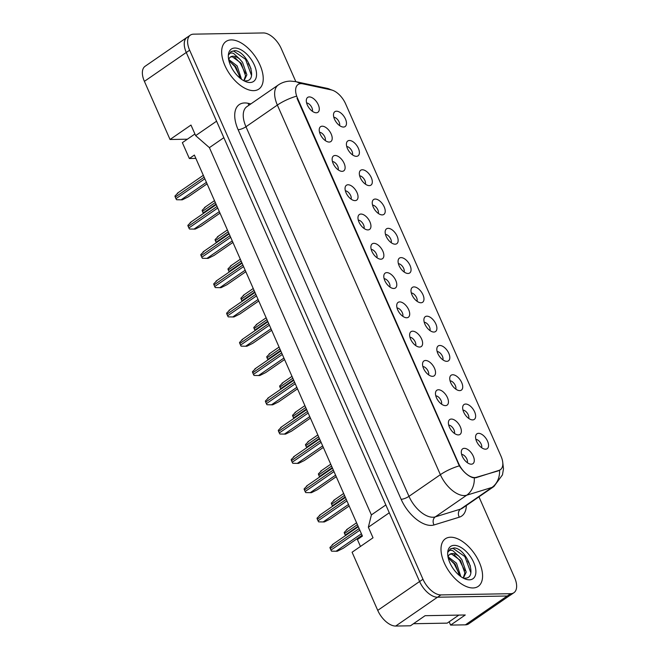 <?xml version="1.0" encoding="UTF-8"?>
<svg xmlns="http://www.w3.org/2000/svg" width="659" height="659" viewBox="0 0 659 659"><rect width="100%" height="100%" fill="white"/><g stroke="black" fill="none" stroke-linecap="round" stroke-linejoin="round"><path stroke-width="0.99" d="M465.649 404.041A9.037 4.844 -124.6 0 1 474.628 411.875A9.037 4.844 -124.6 0 1 472.651 419.898A9.037 4.844 -124.6 0 1 472.379 419.898A9.037 4.844 -124.6 0 1 465.163 414.725A9.037 4.844 -124.6 0 1 462.89 406.142A9.037 4.844 -124.6 0 1 465.649 404.041M468.706 418.407A5.42 2.908 55.4 0 0 467.355 413.209A5.42 2.908 55.4 0 0 462.98 410.104M452.741 374.757A9.037 4.844 -124.6 0 1 461.712 382.591A9.037 4.844 -124.6 0 1 459.735 390.614A9.037 4.844 -124.6 0 1 459.463 390.614A9.037 4.844 -124.6 0 1 452.247 385.441A9.037 4.844 -124.6 0 1 449.973 376.857A9.037 4.844 -124.6 0 1 452.741 374.757M455.789 389.123A5.42 2.908 55.4 0 0 454.438 383.925A5.42 2.908 55.4 0 0 450.064 380.82M439.825 345.473A9.037 4.844 -124.6 0 1 448.795 353.306A9.037 4.844 -124.6 0 1 446.818 361.33A9.037 4.844 -124.6 0 1 446.547 361.33A9.037 4.844 -124.6 0 1 439.331 356.157A9.037 4.844 -124.6 0 1 437.057 347.573A9.037 4.844 -124.6 0 1 439.825 345.473M442.873 359.839A5.42 2.908 55.4 0 0 441.522 354.641A5.42 2.908 55.4 0 0 437.148 351.535M426.908 316.188A9.037 4.844 -124.6 0 1 435.879 324.022A9.037 4.844 -124.6 0 1 433.902 332.045A9.037 4.844 -124.6 0 1 433.63 332.045A9.037 4.844 -124.6 0 1 426.414 326.864A9.037 4.844 -124.6 0 1 424.141 318.289A9.037 4.844 -124.6 0 1 426.908 316.188M429.956 330.546A5.42 2.908 55.4 0 0 428.605 325.357A5.42 2.908 55.4 0 0 424.231 322.251M413.992 286.904A9.037 4.844 -124.6 0 1 422.963 294.738A9.037 4.844 -124.6 0 1 420.986 302.761A9.037 4.844 -124.6 0 1 420.714 302.761A9.037 4.844 -124.6 0 1 413.498 297.58A9.037 4.844 -124.6 0 1 411.224 289.004A9.037 4.844 -124.6 0 1 413.992 286.904M417.04 301.262A5.42 2.908 55.4 0 0 415.689 296.072A5.42 2.908 55.4 0 0 411.315 292.967M401.076 257.62A9.037 4.844 -124.6 0 1 410.046 265.453A9.037 4.844 -124.6 0 1 408.069 273.477A9.037 4.844 -124.6 0 1 407.797 273.477A9.037 4.844 -124.6 0 1 400.581 268.295A9.037 4.844 -124.6 0 1 398.308 259.72A9.037 4.844 -124.6 0 1 401.076 257.62M404.124 271.978A5.42 2.908 55.4 0 0 402.773 266.788A5.42 2.908 55.4 0 0 398.398 263.682M388.159 228.335A9.037 4.844 -124.6 0 1 397.13 236.169A9.037 4.844 -124.6 0 1 395.153 244.192A9.037 4.844 -124.6 0 1 394.881 244.184A9.037 4.844 -124.6 0 1 387.665 239.011A9.037 4.844 -124.6 0 1 385.391 230.436A9.037 4.844 -124.6 0 1 388.159 228.335M391.207 242.693A5.42 2.908 55.4 0 0 389.856 237.504A5.42 2.908 55.4 0 0 385.482 234.398M375.243 199.051A9.037 4.844 -124.6 0 1 384.213 206.885A9.037 4.844 -124.6 0 1 382.236 214.908A9.037 4.844 -124.6 0 1 381.965 214.9A9.037 4.844 -124.6 0 1 374.749 209.727A9.037 4.844 -124.6 0 1 372.475 201.152A9.037 4.844 -124.6 0 1 375.243 199.051M378.291 213.409A5.42 2.908 55.4 0 0 376.94 208.219A5.42 2.908 55.4 0 0 372.566 205.114M362.326 169.767A9.037 4.844 -124.6 0 1 371.297 177.6A9.037 4.844 -124.6 0 1 369.32 185.624A9.037 4.844 -124.6 0 1 369.048 185.616A9.037 4.844 -124.6 0 1 361.832 180.442A9.037 4.844 -124.6 0 1 359.559 171.867A9.037 4.844 -124.6 0 1 362.326 169.767M365.374 184.125A5.42 2.908 55.4 0 0 364.023 178.935A5.42 2.908 55.4 0 0 359.649 175.829M349.41 140.482A9.037 4.844 -124.6 0 1 358.381 148.316A9.037 4.844 -124.6 0 1 356.404 156.34A9.037 4.844 -124.6 0 1 356.132 156.331A9.037 4.844 -124.6 0 1 348.916 151.158A9.037 4.844 -124.6 0 1 346.642 142.583A9.037 4.844 -124.6 0 1 349.41 140.482M352.458 154.84A5.42 2.908 55.4 0 0 351.107 149.651A5.42 2.908 55.4 0 0 346.733 146.545M336.494 111.198A9.037 4.844 -124.6 0 1 345.464 119.032A9.037 4.844 -124.6 0 1 343.487 127.055A9.037 4.844 -124.6 0 1 343.215 127.047A9.037 4.844 -124.6 0 1 336.008 121.874A9.037 4.844 -124.6 0 1 333.726 113.29A9.037 4.844 -124.6 0 1 336.494 111.198M339.542 125.556A5.42 2.908 55.4 0 0 338.191 120.366A5.42 2.908 55.4 0 0 333.816 117.253M478.566 433.325A9.037 4.844 -124.6 0 1 487.545 441.159A9.037 4.844 -124.6 0 1 485.568 449.183A9.037 4.844 -124.6 0 1 485.296 449.183A9.037 4.844 -124.6 0 1 478.08 444.009A9.037 4.844 -124.6 0 1 475.806 435.426A9.037 4.844 -124.6 0 1 478.566 433.325M481.622 447.692A5.42 2.908 55.4 0 0 480.271 442.494A5.42 2.908 55.4 0 0 475.897 439.388M451.374 419.05A9.037 4.844 -124.6 0 1 460.353 426.884A9.037 4.844 -124.6 0 1 458.367 434.907A9.037 4.844 -124.6 0 1 458.104 434.899A9.037 4.844 -124.6 0 1 450.888 429.726A9.037 4.844 -124.6 0 1 448.614 421.142A9.037 4.844 -124.6 0 1 451.374 419.05M454.43 433.408A5.42 2.908 55.4 0 0 453.079 428.218A5.42 2.908 55.4 0 0 448.705 425.104M438.457 389.766A9.037 4.844 -124.6 0 1 447.436 397.599A9.037 4.844 -124.6 0 1 445.451 405.623A9.037 4.844 -124.6 0 1 445.187 405.614A9.037 4.844 -124.6 0 1 437.971 400.441A9.037 4.844 -124.6 0 1 435.698 391.858A9.037 4.844 -124.6 0 1 438.457 389.766M441.514 404.124A5.42 2.908 55.4 0 0 440.163 398.926A5.42 2.908 55.4 0 0 435.788 395.82M425.541 360.473A9.037 4.844 -124.6 0 1 434.52 368.307A9.037 4.844 -124.6 0 1 432.535 376.338A9.037 4.844 -124.6 0 1 432.271 376.33A9.037 4.844 -124.6 0 1 425.055 371.157A9.037 4.844 -124.6 0 1 422.781 362.574A9.037 4.844 -124.6 0 1 425.541 360.473M428.597 374.839A5.42 2.908 55.4 0 0 427.246 369.641A5.42 2.908 55.4 0 0 422.872 366.536M412.625 331.189A9.037 4.844 -124.6 0 1 421.603 339.023A9.037 4.844 -124.6 0 1 419.626 347.054A9.037 4.844 -124.6 0 1 419.355 347.046A9.037 4.844 -124.6 0 1 412.139 341.873A9.037 4.844 -124.6 0 1 409.865 333.289A9.037 4.844 -124.6 0 1 412.625 331.189M415.681 345.555A5.42 2.908 55.4 0 0 414.33 340.357A5.42 2.908 55.4 0 0 409.956 337.251M399.708 301.904A9.037 4.844 -124.6 0 1 408.687 309.738A9.037 4.844 -124.6 0 1 406.71 317.762A9.037 4.844 -124.6 0 1 406.438 317.762A9.037 4.844 -124.6 0 1 399.222 312.588A9.037 4.844 -124.6 0 1 396.949 304.005A9.037 4.844 -124.6 0 1 399.708 301.904M402.764 316.271A5.42 2.908 55.4 0 0 401.413 311.073A5.42 2.908 55.4 0 0 397.039 307.967M386.792 272.62A9.037 4.844 -124.6 0 1 395.771 280.454A9.037 4.844 -124.6 0 1 393.794 288.477A9.037 4.844 -124.6 0 1 393.522 288.477A9.037 4.844 -124.6 0 1 386.306 283.304A9.037 4.844 -124.6 0 1 384.032 274.721A9.037 4.844 -124.6 0 1 386.792 272.62M389.848 286.986A5.42 2.908 55.4 0 0 388.497 281.788A5.42 2.908 55.4 0 0 384.123 278.683M373.884 243.336A9.037 4.844 -124.6 0 1 382.854 251.17A9.037 4.844 -124.6 0 1 380.877 259.193A9.037 4.844 -124.6 0 1 380.605 259.193A9.037 4.844 -124.6 0 1 373.389 254.02A9.037 4.844 -124.6 0 1 371.116 245.436A9.037 4.844 -124.6 0 1 373.884 243.336M376.932 257.702A5.42 2.908 55.4 0 0 375.581 252.504A5.42 2.908 55.4 0 0 371.206 249.399M360.967 214.051A9.037 4.844 -124.6 0 1 369.938 221.885A9.037 4.844 -124.6 0 1 367.961 229.909A9.037 4.844 -124.6 0 1 367.689 229.909A9.037 4.844 -124.6 0 1 360.473 224.735A9.037 4.844 -124.6 0 1 358.199 216.152A9.037 4.844 -124.6 0 1 360.967 214.051M364.015 228.418A5.42 2.908 55.4 0 0 362.664 223.22A5.42 2.908 55.4 0 0 358.29 220.114M348.051 184.767A9.037 4.844 -124.6 0 1 357.021 192.601A9.037 4.844 -124.6 0 1 355.044 200.624A9.037 4.844 -124.6 0 1 354.773 200.624A9.037 4.844 -124.6 0 1 347.557 195.443A9.037 4.844 -124.6 0 1 345.283 186.868A9.037 4.844 -124.6 0 1 348.051 184.767M351.099 199.125A5.42 2.908 55.4 0 0 349.748 193.935A5.42 2.908 55.4 0 0 345.374 190.83M335.134 155.483A9.037 4.844 -124.6 0 1 344.105 163.317A9.037 4.844 -124.6 0 1 342.128 171.34A9.037 4.844 -124.6 0 1 341.856 171.34A9.037 4.844 -124.6 0 1 334.64 166.159A9.037 4.844 -124.6 0 1 332.367 157.583A9.037 4.844 -124.6 0 1 335.134 155.483M338.182 169.841A5.42 2.908 55.4 0 0 336.831 164.651A5.42 2.908 55.4 0 0 332.457 161.546M322.218 126.198A9.037 4.844 -124.6 0 1 331.189 134.032A9.037 4.844 -124.6 0 1 329.212 142.056A9.037 4.844 -124.6 0 1 328.94 142.056A9.037 4.844 -124.6 0 1 321.724 136.874A9.037 4.844 -124.6 0 1 319.45 128.299A9.037 4.844 -124.6 0 1 322.218 126.198M325.266 140.556A5.42 2.908 55.4 0 0 323.915 135.367A5.42 2.908 55.4 0 0 319.541 132.261M309.302 96.914A9.037 4.844 -124.6 0 1 318.272 104.748A9.037 4.844 -124.6 0 1 316.295 112.771A9.037 4.844 -124.6 0 1 316.023 112.763A9.037 4.844 -124.6 0 1 308.807 107.59A9.037 4.844 -124.6 0 1 306.534 99.015A9.037 4.844 -124.6 0 1 309.302 96.914M312.35 111.272A5.42 2.908 55.4 0 0 310.999 106.083A5.42 2.908 55.4 0 0 306.624 102.977M464.29 448.334A9.037 4.844 -124.6 0 1 473.269 456.168A9.037 4.844 -124.6 0 1 471.284 464.191A9.037 4.844 -124.6 0 1 471.02 464.183A9.037 4.844 -124.6 0 1 463.804 459.01A9.037 4.844 -124.6 0 1 461.531 450.426A9.037 4.844 -124.6 0 1 464.29 448.334M467.346 462.692A5.42 2.908 55.4 0 0 465.995 457.503A5.42 2.908 55.4 0 0 461.621 454.389M499.044 470.337A16.269 8.715 -124.6 0 0 500.37 469.702A16.269 8.715 -124.6 0 0 500.988 456.143L345.596 103.817A16.269 8.715 55.4 0 0 331.255 89.904L302.819 83.825A16.269 8.715 -124.6 0 0 298.074 84.517A16.269 8.715 -124.6 0 0 297.456 98.076L458.598 463.45A16.269 8.715 55.4 0 0 474.752 477.553A16.269 8.715 55.4 0 0 476.366 477.305L498.278 470.864M449.158 621.791L450.616 625.094L465.402 624.839A18.073 9.687 55.4 0 0 468.673 623.859L509.893 595.415M187.617 37.011A18.073 9.687 55.4 0 0 186.958 37.406A18.073 9.687 55.4 0 0 186.266 52.473L216.58 121.19L195.641 135.63L209.405 147.641L371.388 514.918L368.356 527.225L373.019 537.793L352.087 552.234L377.731 610.382A18.073 9.687 55.4 0 0 395.68 626.05L410.466 625.795L425.113 615.687L465.27 614.987L450.616 625.094M186.958 37.406L145.087 66.287A18.073 9.687 55.4 0 0 144.403 81.354L170.047 139.502L187.387 139.197L194.924 133.999M195.863 158.407L189.355 158.522L194.38 155.054L362.434 536.072L357.409 539.54L360.457 546.459M371.388 514.918L385.836 504.951M368.356 527.225L389.288 512.776L419.602 581.502A18.073 9.687 55.4 0 0 419.618 581.551A18.073 9.687 55.4 0 0 437.568 597.219L507.29 596.008A18.073 9.687 55.4 0 0 510.56 595.028L513.913 592.713A18.073 9.687 55.4 0 0 514.597 577.646L478.953 496.828M209.405 147.641L223.846 137.673M195.641 135.63L190.978 125.053L170.047 139.502M189.355 158.522L182.362 142.665L187.387 139.197M472.981 587.96A28.914 15.495 55.4 0 0 478.212 586.386A28.914 15.495 55.4 0 0 477.149 557.967A28.914 15.495 55.4 0 0 450.599 537.217A28.914 15.495 55.4 0 0 445.369 538.782A28.914 15.495 55.4 0 0 446.431 567.201A28.914 15.495 55.4 0 0 472.981 587.96A28.914 15.495 55.4 0 0 478.212 586.386A28.914 15.495 55.4 0 0 477.149 557.967A28.914 15.495 55.4 0 0 450.599 537.217A28.914 15.495 55.4 0 0 445.369 538.782A28.914 15.495 55.4 0 0 446.431 567.201A28.914 15.495 55.4 0 0 472.981 587.96M253.641 90.645A28.914 15.495 55.4 0 0 258.872 89.072A28.914 15.495 55.4 0 0 257.809 60.653A28.914 15.495 55.4 0 0 231.26 39.902A28.914 15.495 55.4 0 0 226.029 41.476A28.914 15.495 55.4 0 0 227.083 69.895A28.914 15.495 55.4 0 0 253.641 90.645A28.914 15.495 55.4 0 0 258.872 89.072A28.914 15.495 55.4 0 0 257.809 60.653A28.914 15.495 55.4 0 0 231.26 39.902A28.914 15.495 55.4 0 0 226.029 41.476A28.914 15.495 55.4 0 0 227.083 69.895A28.914 15.495 55.4 0 0 253.641 90.645M499.876 470.106L475.782 477.775L472.907 477.709C468.162 476.127 463.631 472.174 459.331 465.847L297.061 98.413M248.286 63.61A24.095 12.908 -124.6 0 1 251.054 68.758M467.626 560.924A24.095 12.908 -124.6 0 1 470.394 566.073M295.842 81.667L281.269 48.618A18.073 9.687 55.4 0 0 263.32 32.95L193.598 34.161A18.073 9.687 55.4 0 0 190.327 35.141L186.983 37.456A18.073 9.687 55.4 0 0 186.291 52.522L419.618 581.551L422.971 579.245A18.073 9.687 55.4 0 0 440.912 594.912L510.643 593.693A18.073 9.687 55.4 0 0 513.913 592.713M190.327 35.141A18.073 9.687 55.4 0 0 189.644 50.208L422.971 579.245M333.009 544.392L329.945 547.456A3.015 1.615 -124.6 0 0 330.258 548.51L330.958 550.1A3.015 1.615 -124.6 0 0 331.576 551.155L337.26 551.245L343.15 548.329L362.079 535.273M345.481 535.578A3.015 1.615 -124.6 0 1 345.234 535.1L344.533 533.51A3.015 1.615 -124.6 0 1 344.22 532.456L347.285 529.391M448.12 556.83L456.506 563.239L460.839 576.576M448.285 558.173L455.18 564.162L459.545 575.595M464.776 578.124C478.698 578.833 466.383 548.543 454.24 547.917L450.394 548.873L448.202 551.945C449.067 550.29 450.649 549.903 452.955 550.767L458.87 556.221A13.617 7.298 55.4 0 0 452.329 553.527A13.617 7.298 55.4 0 0 449.866 554.268A13.617 7.298 55.4 0 0 448.046 557.102M458.87 556.221L461.827 559.573L466.21 572.136L463.434 577.992M449.636 554.441L451.596 554.03L460.493 560.496L464.883 573.05L463.203 577.951M469.389 579.821A19.638 10.528 55.4 0 0 473.689 562.382A19.638 10.528 55.4 0 0 454.191 545.347A19.638 10.528 55.4 0 0 447.675 553.881A19.638 10.528 55.4 0 0 464.916 578.874A19.638 10.528 55.4 0 0 469.389 579.821M458.853 615.094L447.206 623.134L413.457 623.727M450.221 548.996L452.988 548.329L464.859 556.575L470.847 572.737M454.15 554.746L459.545 560.241L464.76 570.785M448.837 558.42L454.224 563.915L459.447 574.45M228.78 59.524L237.166 65.933L241.499 79.269M228.945 60.859L235.84 66.847L240.206 78.281M245.436 80.81C259.358 81.518 247.043 51.229 234.901 50.611L231.054 51.559L228.862 54.631C229.727 52.975 231.309 52.588 233.616 53.453L239.522 58.915A13.617 7.298 55.4 0 0 232.989 56.213A13.617 7.298 55.4 0 0 230.526 56.954A13.617 7.298 55.4 0 0 228.706 59.788M239.522 58.915L242.487 62.259L246.87 74.821L244.094 80.678M230.296 57.127L232.256 56.715L241.153 63.182L245.535 75.744L243.863 80.637M250.049 82.507A19.638 10.528 55.4 0 0 254.349 65.068A19.638 10.528 55.4 0 0 234.843 48.033A19.638 10.528 55.4 0 0 228.327 56.567A19.638 10.528 55.4 0 0 245.568 81.559A19.638 10.528 55.4 0 0 250.049 82.507M230.881 51.682L233.648 51.023L245.519 59.261L251.507 75.423M234.81 57.432L240.197 62.926L245.42 73.47M229.489 61.106L234.884 66.6L240.107 77.136M320.093 515.107L317.028 518.172A3.015 1.615 -124.6 0 0 317.341 519.226L318.042 520.816A3.015 1.615 -124.6 0 0 318.659 521.87L324.343 521.961L330.233 519.045L349.163 505.988M307.176 485.823L304.112 488.887A3.015 1.615 -124.6 0 0 304.425 489.942L305.125 491.532A3.015 1.615 -124.6 0 0 305.743 492.586L311.427 492.677L317.317 489.761L336.247 476.704M294.26 456.539L291.196 459.603A3.015 1.615 -124.6 0 0 291.509 460.657L292.209 462.247A3.015 1.615 -124.6 0 0 292.827 463.302L298.511 463.392L304.4 460.476L323.33 447.42M281.344 427.254L278.279 430.319A3.015 1.615 -124.6 0 0 278.592 431.373L279.292 432.963A3.015 1.615 -124.6 0 0 279.91 434.017L285.594 434.108L291.484 431.192L310.414 418.127M332.564 506.293A3.015 1.615 -124.6 0 1 332.317 505.815L331.617 504.226A3.015 1.615 -124.6 0 1 331.304 503.163L334.377 500.107M319.648 477.009A3.015 1.615 -124.6 0 1 319.401 476.531L318.701 474.941A3.015 1.615 -124.6 0 1 318.388 473.879L321.46 470.823M306.732 447.725A3.015 1.615 -124.6 0 1 306.484 447.247L305.784 445.657A3.015 1.615 -124.6 0 1 305.471 444.594L308.544 441.538M268.427 397.97L265.363 401.034A3.015 1.615 -124.6 0 0 265.676 402.089L266.376 403.679A3.015 1.615 -124.6 0 0 266.994 404.733L272.678 404.824L278.568 401.908L297.497 388.843M255.519 368.686L252.446 371.742A3.015 1.615 -124.6 0 0 252.759 372.805L253.46 374.394A3.015 1.615 -124.6 0 0 254.077 375.449L259.761 375.539L265.651 372.615L284.581 359.559M242.603 339.401L239.53 342.458A3.015 1.615 -124.6 0 0 239.843 343.52L240.543 345.11A3.015 1.615 -124.6 0 0 241.161 346.164L246.845 346.255L252.735 343.331L271.665 330.274M293.815 418.44A3.015 1.615 -124.6 0 1 293.568 417.954L292.868 416.373A3.015 1.615 -124.6 0 1 292.555 415.31L295.627 412.254M280.899 389.156A3.015 1.615 -124.6 0 1 280.652 388.67L279.951 387.088A3.015 1.615 -124.6 0 1 279.638 386.026L282.711 382.97M267.982 359.872A3.015 1.615 -124.6 0 1 267.735 359.386L267.035 357.804A3.015 1.615 -124.6 0 1 266.722 356.741L269.795 353.685M229.686 310.117L226.614 313.173A3.015 1.615 -124.6 0 0 226.927 314.236L227.627 315.818A3.015 1.615 -124.6 0 0 228.245 316.88L233.929 316.971L239.818 314.046L258.748 300.99M216.77 280.833L213.697 283.889A3.015 1.615 -124.6 0 0 214.01 284.952L214.71 286.533A3.015 1.615 -124.6 0 0 215.328 287.588L221.012 287.686L226.902 284.762L245.832 271.706M203.853 251.549L200.781 254.605A3.015 1.615 -124.6 0 0 201.094 255.667L201.794 257.249A3.015 1.615 -124.6 0 0 202.412 258.303L208.096 258.394L213.986 255.478L232.915 242.421M190.937 222.264L187.864 225.32A3.015 1.615 -124.6 0 0 188.177 226.383L188.878 227.965A3.015 1.615 -124.6 0 0 189.504 229.019L195.179 229.11L201.069 226.194L219.999 213.137M178.021 192.98L174.948 196.036A3.015 1.615 -124.6 0 0 175.269 197.099L175.961 198.68A3.015 1.615 -124.6 0 0 176.587 199.735L182.263 199.825L188.153 196.909L207.083 183.853M255.066 330.587A3.015 1.615 -124.6 0 1 254.819 330.101L254.127 328.52A3.015 1.615 -124.6 0 1 253.806 327.457L256.878 324.401M242.15 301.303A3.015 1.615 -124.6 0 1 241.902 300.817L241.21 299.235A3.015 1.615 -124.6 0 1 240.889 298.173L243.962 295.117M229.233 272.019A3.015 1.615 -124.6 0 1 228.986 271.533L228.294 269.951A3.015 1.615 -124.6 0 1 227.973 268.888L231.045 265.832M216.317 242.734A3.015 1.615 -124.6 0 1 216.078 242.248L215.378 240.667A3.015 1.615 -124.6 0 1 215.056 239.604L218.129 236.548M203.4 213.45A3.015 1.615 -124.6 0 1 203.161 212.964L202.461 211.374A3.015 1.615 -124.6 0 1 202.148 210.32L205.213 207.255M476.366 477.305L475.617 477.824M144.403 81.354L186.266 52.473M465.402 624.839L507.191 596.008M395.68 626.05L437.469 597.219M377.731 610.382L419.602 581.502M297.456 98.076L297.044 98.364M458.598 463.45L458.186 463.738M466.308 505.544A30.116 16.137 -124.6 0 1 459.307 517.183L434.042 524.951A30.116 16.137 -124.6 0 1 401.133 499.291L238.121 129.691A6.022 1.705 156.2 0 0 245.964 126.742L408.975 496.342A24.095 12.908 55.4 0 0 432.905 517.233A24.095 12.908 55.4 0 0 435.294 516.87L460.567 509.102A24.095 12.908 55.4 0 0 462.527 508.155L493.929 486.499A24.095 12.908 -124.6 0 1 491.96 487.438A21.088 17.554 -107.1 0 0 499.571 470.304M238.121 129.691A30.116 16.137 -124.6 0 1 244.72 102.944A30.116 16.137 -124.6 0 1 248.064 103.29L250.881 103.891M246.878 106.651A24.095 12.908 55.4 0 0 245.964 126.742L277.357 105.078A24.095 12.908 -124.6 0 1 278.279 84.995L246.878 106.651M459.307 517.183A6.022 5.017 72.9 0 1 460.567 509.102L491.96 487.438L466.696 495.206A24.095 12.908 -124.6 0 1 464.298 495.568A24.095 12.908 -124.6 0 1 440.377 474.678A21.088 5.972 -23.8 0 1 459.331 465.847M474.291 477.948A21.088 17.554 -107.1 0 1 466.696 495.206L435.294 516.87A6.022 5.017 72.9 0 0 434.042 524.951M296.311 96.247A21.088 5.972 156.2 0 0 277.357 105.078L440.377 474.678L408.975 496.342A6.022 1.705 156.2 0 1 401.133 499.291M330.818 89.805A21.088 15.478 -77.9 0 0 327.218 88.372L332.968 90.423M300.142 83.709A21.088 15.478 -77.9 0 0 295.537 81.601L327.218 88.372M189.644 50.208L186.291 52.522M440.912 594.912L437.568 597.219M510.643 593.693L507.29 596.008M249.077 105.135A6.022 4.424 102.1 0 1 248.064 103.29M336.041 551.27L361.412 533.765M330.958 550.1L359.83 530.182M330.258 548.51L359.13 528.592M345.234 535.1L358.092 526.228M344.533 533.51L357.392 524.646M323.124 521.986L348.496 504.481M318.042 520.816L346.914 500.898M317.341 519.226L346.214 499.308M310.208 492.701L335.579 475.197M305.125 491.532L333.998 471.613M304.425 489.942L333.297 470.024M297.291 463.409L322.663 445.912M292.209 462.247L321.081 442.329M291.509 460.657L320.381 440.739M284.375 434.124L309.746 416.628M279.292 432.963L308.165 413.045M278.592 431.373L307.465 411.455M332.317 505.815L345.176 496.944M331.617 504.226L344.476 495.362M319.401 476.531L332.26 467.659M318.701 474.941L331.559 466.078M306.484 447.247L319.343 438.375M305.784 445.657L318.643 436.785M271.459 404.84L296.83 387.344M266.376 403.679L295.248 383.752M265.676 402.089L294.548 382.171M258.542 375.556L283.914 358.059M253.46 374.394L282.332 354.468M252.759 372.805L281.632 352.886M245.626 346.272L270.997 328.767M240.543 345.11L269.416 325.184M239.843 343.52L268.715 323.602M293.568 417.954L306.427 409.091M292.868 416.373L305.727 407.501M280.652 388.67L293.51 379.806M279.951 387.088L292.81 378.217M267.735 359.386L280.594 350.522M267.035 357.804L279.894 348.932M232.718 316.987L258.081 299.483M227.627 315.818L256.499 295.899M226.927 314.236L255.799 294.318M219.801 287.703L245.164 270.198M214.71 286.533L243.583 266.615M214.01 284.952L242.891 265.033M206.885 258.419L232.248 240.914M201.794 257.249L230.666 237.331M201.094 255.667L229.975 235.749M193.968 229.134L219.332 211.63M188.878 227.965L217.75 208.046M188.177 226.383L217.058 206.465M181.052 199.85L206.415 182.345M175.961 198.68L204.842 178.762M175.269 197.099L204.142 177.18M254.819 330.101L267.678 321.238M254.127 328.52L266.977 319.648M241.902 300.817L254.761 291.953M241.21 299.235L254.061 290.364M228.986 271.533L241.845 262.669M228.294 269.951L241.145 261.079M216.078 242.248L228.928 233.385M215.378 240.667L228.228 231.795M203.161 212.964L216.012 204.092M202.461 211.374L215.312 202.511M500.37 469.702L499.184 470.518M295.537 81.601L290.43 81.098C286.014 81.197 281.961 82.49 278.279 84.995M502.693 461.943L503.484 468.78L502.471 474.851L493.929 486.499M332.268 544.696L358.307 526.73M346.543 529.696L356.568 522.776M319.351 515.412L345.39 497.446M306.435 486.128L332.474 468.162M293.519 456.844L319.557 438.878M280.602 427.559L306.649 409.593M333.627 500.412L343.652 493.492M320.711 471.127L330.736 464.208M307.794 441.843L317.819 434.924M267.686 398.275L293.733 380.309M254.769 368.991L280.816 351.025M241.853 339.706L267.9 321.74M294.878 412.559L304.903 405.639M281.961 383.274L291.986 376.355M269.045 353.99L279.07 347.071M228.937 310.422L254.984 292.448M216.02 281.138L242.067 263.163M203.104 251.853L229.151 233.879M190.187 222.569L216.234 204.595M177.271 193.285L203.318 175.31M256.129 324.706L266.154 317.786M243.212 295.413L253.237 288.502M230.296 266.129L240.321 259.218M217.379 236.845L227.404 229.933M204.463 207.56L214.488 200.649"/></g></svg>
